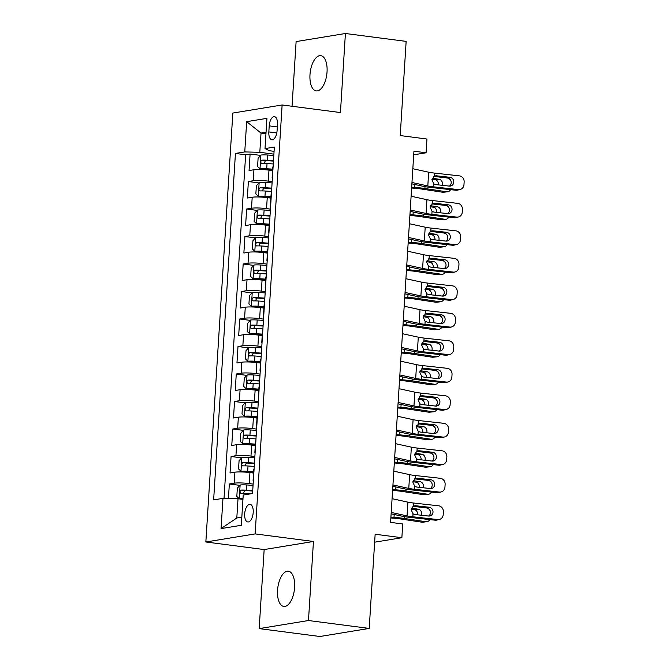 <?xml version="1.0" encoding="UTF-8"?>
<svg xmlns="http://www.w3.org/2000/svg" width="670" height="670" viewBox="0 0 670 670"><rect width="100%" height="100%" fill="white"/><g stroke="black" fill="none" stroke-linecap="round" stroke-linejoin="round"><path stroke-width="1" d="M294.607 587.431A17.772 8.358 -82.6 0 0 288.368 571.208A17.772 8.358 -82.6 0 0 277.556 590.22A17.772 8.358 -82.6 0 0 283.787 606.442A17.772 8.358 -82.6 0 0 294.607 587.431M327.044 71.891A17.772 8.358 -82.6 0 0 320.804 55.669A17.772 8.358 -82.6 0 0 309.984 74.68A17.772 8.358 -82.6 0 0 316.223 90.902A17.772 8.358 -82.6 0 0 327.044 71.891M253.201 512.458A8.886 4.179 -82.6 0 0 250.078 504.343A8.886 4.179 -82.6 0 0 244.676 513.856A8.886 4.179 -82.6 0 0 247.791 521.964A8.886 4.179 -82.6 0 0 253.201 512.458M259.181 628.611L319.917 636.5L369.212 628.418L308.476 620.529L313.451 541.477L255.144 533.906L205.849 541.988L264.156 549.559L259.181 628.611L308.476 620.529M255.144 533.906L282.129 104.972L232.833 113.054L205.849 541.988M282.129 104.972L340.435 112.552L345.41 33.5L296.115 41.582L292.045 106.262M345.41 33.5L406.146 41.389L400.225 135.558L426.949 139.033L426.087 152.777L413.934 151.202L390.585 522.391L402.729 523.965L401.866 537.717L375.141 534.25L369.212 628.418M272.59 170.599L268.972 170.13A11.105 1.373 -176.4 0 0 253.93 169.745L249.064 170.54L250.103 154.041L260.622 155.406M272.171 181.637L268.285 181.126A11.105 1.373 -176.4 0 0 253.235 180.741L248.377 181.536L258.896 182.902M248.377 181.536L247.339 198.035L252.196 197.24A11.105 1.373 -176.4 0 1 267.246 197.625L270.856 198.094M269.131 225.589L265.513 225.12A11.105 1.373 -176.4 0 0 250.471 224.735L245.605 225.53L246.644 209.032L257.163 210.397M267.397 253.084L263.787 252.615A11.105 1.373 -176.4 0 0 248.738 252.23L243.872 253.026L244.91 236.527L255.429 237.892M265.672 280.579L262.054 280.11A11.105 1.373 -176.4 0 0 247.012 279.725L242.146 280.521L243.185 264.022L253.704 265.387M263.938 308.074L260.328 307.605A11.105 1.373 -176.4 0 0 245.279 307.22L240.413 308.016L241.451 291.517L251.97 292.891M262.213 335.57L258.595 335.101A11.105 1.373 -176.4 0 0 243.553 334.715L238.688 335.511L239.726 319.012L250.245 320.386M260.479 363.065L256.87 362.596A11.105 1.373 -176.4 0 0 241.82 362.21L236.954 363.006L237.992 346.507L248.511 347.881M258.746 390.568L255.136 390.099A11.105 1.373 -176.4 0 0 240.086 389.706L235.229 390.501L236.267 374.002L246.786 375.376M257.02 418.063L253.411 417.594A11.105 1.373 -176.4 0 0 238.361 417.201L233.495 417.996L234.534 401.506L245.053 402.871M255.287 445.558L251.677 445.089A11.105 1.373 -176.4 0 0 236.627 444.696L231.77 445.491L232.808 429.001L243.327 430.366M253.561 473.054L249.944 472.584A11.105 1.373 -176.4 0 0 234.902 472.191L230.036 472.986L231.075 456.496L241.594 457.861M269.214 125.868L268.838 131.915A8.609 4.045 -82.6 0 0 271.853 139.779A8.609 4.045 -82.6 0 0 277.095 130.566L277.472 124.511A8.609 4.045 -82.6 0 0 274.457 116.655A8.609 4.045 -82.6 0 0 269.214 125.868L277.321 126.923M265.948 133.698L261.024 133.062L259.809 152.308L244.759 151.923L235.438 153.447L213.638 499.895L222.968 498.363L221.066 528.605L241.317 525.288L243.218 495.046L252.548 493.514L274.34 147.073L265.019 148.598L269.407 150.733L274.072 151.345M244.759 151.923L246.669 121.672L266.92 118.355L265.019 148.598M253.134 484.083L249.257 483.581L249.944 472.584M254.868 456.588L250.982 456.086L251.677 445.089M256.602 429.093L252.716 428.591L253.411 417.594M258.327 401.598L254.441 401.096L255.136 390.099M260.06 374.103L256.175 373.6L256.87 362.596M261.786 346.608L257.908 346.105L258.595 335.101M263.519 319.113L259.633 318.61L260.328 307.605M265.245 291.618L261.367 291.115L262.054 280.11M266.978 264.122L263.092 263.62L263.787 252.615M268.703 236.627L264.826 236.116L265.513 225.12M270.437 209.132L266.551 208.621L267.246 197.625M250.103 154.041L245.639 154.778L224.023 498.388M249.257 483.581A11.105 1.373 3.6 0 0 234.207 483.187L229.341 483.991L228.428 498.505M231.075 456.496L235.941 455.692A11.105 1.373 3.6 0 1 250.982 456.086M232.808 429.001L237.666 428.197A11.105 1.373 3.6 0 1 252.716 428.591M234.534 401.506L239.399 400.702A11.105 1.373 3.6 0 1 254.441 401.096M236.267 374.002L241.125 373.207A11.105 1.373 3.6 0 1 256.175 373.6M237.992 346.507L242.858 345.712A11.105 1.373 3.6 0 1 257.908 346.105M239.726 319.012L244.584 318.216A11.105 1.373 3.6 0 1 259.633 318.61M241.451 291.517L246.317 290.721A11.105 1.373 3.6 0 1 261.367 291.115M243.185 264.022L248.051 263.226A11.105 1.373 3.6 0 1 263.092 263.62M244.91 236.527L249.776 235.731A11.105 1.373 3.6 0 1 264.826 236.116M246.644 209.032L251.51 208.236A11.105 1.373 3.6 0 1 266.551 208.621M272.414 177.701A11.105 1.373 -176.4 0 0 272.12 177.986A11.105 1.373 -176.4 0 0 272.38 178.304M273.109 166.704A11.105 1.373 -176.4 0 0 272.816 166.989L272.12 177.986M273.896 154.142L259.809 152.308M374.639 542.181L401.866 537.717M413.708 154.812L426.087 152.777M266.04 132.241L261.024 133.062L246.669 121.672M242.942 499.393L238.017 498.748L236.803 518.002L241.828 517.173M245.639 154.778L235.438 153.447M229.341 483.991L239.86 485.356M271.375 194.2A11.105 1.373 -176.4 0 0 271.082 194.484L270.395 205.481A11.105 1.373 3.6 0 1 270.688 205.196M269.65 221.695A11.105 1.373 -176.4 0 0 269.357 221.979L268.662 232.976A11.105 1.373 3.6 0 1 268.955 232.691M267.916 249.19A11.105 1.373 -176.4 0 0 267.623 249.475L266.936 260.471A11.105 1.373 3.6 0 1 267.221 260.186M266.191 276.685A11.105 1.373 -176.4 0 0 265.898 276.97L265.203 287.966A11.105 1.373 3.6 0 1 265.496 287.681M264.457 304.18A11.105 1.373 -176.4 0 0 264.164 304.465L263.478 315.461A11.105 1.373 3.6 0 1 263.762 315.176M262.724 331.675A11.105 1.373 -176.4 0 0 262.439 331.96L261.744 342.956A11.105 1.373 3.6 0 1 262.037 342.672M260.998 359.17A11.105 1.373 -176.4 0 0 260.705 359.455L260.01 370.451A11.105 1.373 3.6 0 1 260.303 370.167M259.265 386.665A11.105 1.373 -176.4 0 0 258.98 386.95L258.285 397.947A11.105 1.373 3.6 0 1 258.578 397.662M257.54 414.161A11.105 1.373 -176.4 0 0 257.247 414.445L256.551 425.442A11.105 1.373 3.6 0 1 256.845 425.157M255.806 441.656A11.105 1.373 -176.4 0 0 255.513 441.94L254.826 452.937A11.105 1.373 3.6 0 1 255.119 452.66M254.081 469.151A11.105 1.373 -176.4 0 0 253.788 469.435L253.093 480.432A11.105 1.373 3.6 0 1 253.386 480.156M222.968 498.363L238.017 498.748M221.066 528.605L236.803 518.002M313.451 541.477L264.156 549.559M412.829 168.731L428.666 172.207A13.877 1.717 -176.4 0 0 434.47 173.095L459.344 175.858A5.553 5.142 75.9 0 1 464.151 181.93L463.975 184.677A5.553 5.142 75.9 0 1 458.481 189.602L433.599 186.846L433.792 183.882L431.874 179.702L434.277 176.059L436.229 175.783L449.905 177.299A4.439 4.112 -104.1 0 1 450.717 186.009A4.439 4.112 -104.1 0 1 449.352 186.101L435.676 184.585L433.792 183.882M411.882 183.848L422.36 186.143A20.82 2.571 -176.4 0 0 431.061 187.483L455.935 190.246L458.481 189.602M411.966 182.475L427.803 185.95A13.877 1.717 -176.4 0 0 433.599 186.846M460.181 189.484L457.635 190.129A5.553 5.142 -104.1 0 1 455.935 190.246M449.386 186.101A4.439 4.112 75.9 0 0 447.367 177.944L433.616 176.419M273.812 155.423L267.573 155.013A7.353 0.905 3.6 0 0 260.94 155.055L258.101 158.237L257.582 166.487L260.077 168.806A7.353 0.905 3.6 0 1 266.71 168.756L272.682 169.15M260.077 168.806L263.235 169.217A3.752 0.461 3.6 0 1 266.576 169.192L272.648 169.602M411.623 188.019L414.077 188.203A13.877 1.717 3.6 0 1 420.844 188.94L442.493 192.223L446.555 191.779A5.553 4.489 83.8 0 0 447.501 191.804A5.553 4.489 83.8 0 0 450.6 189.652M411.673 187.156L414.764 187.391A20.82 2.571 3.6 0 1 424.906 188.496L446.555 191.779M445.341 177.718L447.426 178.036A5.553 4.489 83.8 0 1 450.977 180.992M273.486 160.649L267.246 160.231A7.353 0.905 -176.4 0 0 261.911 160.155C260.412 161.37 260.345 162.467 261.702 163.455A7.353 0.905 3.6 0 1 267.037 163.53L273.276 163.949M438.423 184.886A4.439 3.593 83.8 0 0 438.44 184.669A4.439 3.593 83.8 0 0 435.123 179.727L439.193 179.284L432.2 178.22M439.193 179.284A4.439 3.593 -96.2 0 1 442.502 184.225A4.439 3.593 -96.2 0 1 442.317 185.322M447.501 191.804L443.44 192.248A5.553 4.489 -96.2 0 1 442.493 192.223M431.924 179.242L435.123 179.727M264.131 163.413L265.404 160.607A3.752 0.461 3.6 0 1 267.112 160.674L273.46 161.093M411.104 196.226L426.932 199.702A13.877 1.717 -176.4 0 0 432.736 200.59L457.61 203.353A5.553 5.142 75.9 0 1 462.426 209.425L462.25 212.172A5.553 5.142 75.9 0 1 456.747 217.097L431.874 214.341L432.058 211.377L430.148 207.198L432.552 203.554L434.495 203.278L448.18 204.794A4.439 4.112 -104.1 0 1 448.984 213.504A4.439 4.112 -104.1 0 1 447.627 213.596A4.439 4.112 75.9 0 0 445.634 205.439L431.89 203.915M410.149 211.343L420.626 213.638A20.82 2.571 -176.4 0 0 429.328 214.978L454.201 217.742L456.747 217.097M410.241 209.97L426.07 213.445A13.877 1.717 -176.4 0 0 431.874 214.341M458.447 216.988L455.91 217.624A5.553 5.142 -104.1 0 1 454.201 217.742M432.058 211.377L433.942 212.08L447.627 213.596M409.37 223.721L425.207 227.197A13.877 1.717 -176.4 0 0 431.011 228.085L455.885 230.849A5.553 5.142 75.9 0 1 460.692 236.92L460.516 239.667A5.553 5.142 75.9 0 1 455.022 244.592L430.14 241.837L430.333 238.872L428.415 234.693L430.818 231.049L432.77 230.773L446.446 232.289A4.439 4.112 -104.1 0 1 447.258 240.999A4.439 4.112 -104.1 0 1 445.893 241.091L432.217 239.575L430.333 238.872M408.424 238.838L418.901 241.133A20.82 2.571 -176.4 0 0 427.602 242.481L452.476 245.237L455.022 244.592M408.507 237.465L424.345 240.94A13.877 1.717 -176.4 0 0 430.14 241.837M456.722 244.483L454.176 245.12A5.553 5.142 -104.1 0 1 452.476 245.237M445.927 241.091A4.439 4.112 75.9 0 0 443.909 232.934L430.157 231.41M407.645 251.216L423.474 254.692A13.877 1.717 -176.4 0 0 429.277 255.588L454.151 258.344A5.553 5.142 75.9 0 1 458.958 264.416L458.791 267.163A5.553 5.142 75.9 0 1 453.288 272.087L428.415 269.332L428.599 266.367L426.681 262.188L429.093 258.545L431.036 258.268L444.721 259.784A4.439 4.112 -104.1 0 1 445.525 268.494A4.439 4.112 -104.1 0 1 444.168 268.586L430.483 267.07L428.599 266.367M406.69 266.333L417.167 268.628A20.82 2.571 -176.4 0 0 425.869 269.977L450.743 272.732L453.288 272.087M406.782 264.96L422.611 268.435A13.877 1.717 -176.4 0 0 428.415 269.332M454.989 271.978L452.451 272.615A5.553 5.142 -104.1 0 1 450.743 272.732M444.202 268.586A4.439 4.112 75.9 0 0 442.175 260.429L428.432 258.905M405.911 278.712L421.748 282.187A13.877 1.717 -176.4 0 0 427.544 283.083L452.426 285.839A5.553 5.142 75.9 0 1 457.233 291.911L457.057 294.658A5.553 5.142 75.9 0 1 451.555 299.582L426.681 296.827L426.865 293.862L424.956 289.683L427.359 286.04L429.311 285.763L442.987 287.279A4.439 4.112 -104.1 0 1 443.8 295.989A4.439 4.112 -104.1 0 1 442.435 296.081A4.439 4.112 75.9 0 0 440.45 287.924L426.698 286.4M404.965 293.828L415.434 296.123A20.82 2.571 -176.4 0 0 424.144 297.472L449.017 300.227L451.555 299.582M405.048 292.455L420.886 295.931A13.877 1.717 -176.4 0 0 426.681 296.827M453.263 299.473L450.717 300.11A5.553 5.142 -104.1 0 1 449.017 300.227M426.865 293.862L428.75 294.566L442.435 296.081M272.087 182.918L265.839 182.508A7.353 0.905 3.6 0 0 259.206 182.55L256.367 185.741L255.848 193.982L258.344 196.302A7.353 0.905 3.6 0 1 264.977 196.251L270.948 196.645M258.344 196.302L261.501 196.712A3.752 0.461 3.6 0 1 264.851 196.687L270.923 197.097M409.889 215.514L412.352 215.698A13.877 1.717 3.6 0 1 419.11 216.435L440.76 219.718L444.83 219.274A5.553 4.489 83.8 0 0 445.776 219.299A5.553 4.489 83.8 0 0 448.867 217.147M409.94 214.651L413.03 214.886A20.82 2.571 3.6 0 1 423.172 215.991L444.83 219.274M443.615 205.213L445.692 205.531A5.553 4.489 83.8 0 1 449.243 208.496M271.76 188.144L265.513 187.726A7.353 0.905 -176.4 0 0 260.178 187.65C258.687 188.865 258.62 189.962 259.968 190.95A7.353 0.905 3.6 0 1 265.303 191.025L271.551 191.444M436.689 212.382A4.439 3.593 83.8 0 0 436.706 212.164A4.439 3.593 83.8 0 0 433.398 207.223L437.46 206.779L430.475 205.715M437.46 206.779A4.439 3.593 -96.2 0 1 440.776 211.72A4.439 3.593 -96.2 0 1 440.584 212.817M445.776 219.299L441.706 219.743A5.553 4.489 -96.2 0 1 440.76 219.718M430.199 206.737L433.398 207.223M262.397 190.908L263.678 188.102A3.752 0.461 3.6 0 1 265.387 188.169L271.727 188.588M270.353 210.413L264.114 210.003A7.353 0.905 3.6 0 0 257.481 210.045L254.642 213.236L254.123 221.477L256.618 223.797A7.353 0.905 3.6 0 1 263.251 223.747L269.223 224.148M256.618 223.797L259.776 224.207A3.752 0.461 3.6 0 1 263.117 224.182L269.189 224.592M408.156 243.009L410.618 243.193A13.877 1.717 3.6 0 1 417.377 243.93L439.034 247.213L443.096 246.769A5.553 4.489 83.8 0 0 444.043 246.794A5.553 4.489 83.8 0 0 447.141 244.642M408.214 242.155L411.305 242.381A20.82 2.571 3.6 0 1 421.447 243.486L443.096 246.769M441.882 232.708L443.959 233.026A5.553 4.489 83.8 0 1 447.518 235.991M270.027 215.64L263.787 215.221A7.353 0.905 -176.4 0 0 258.453 215.145C256.953 216.36 256.886 217.457 258.243 218.445A7.353 0.905 3.6 0 1 263.578 218.521L269.817 218.939M434.956 239.877A4.439 3.593 83.8 0 0 434.981 239.659A4.439 3.593 83.8 0 0 431.664 234.718L435.734 234.274L428.741 233.21M435.734 234.274A4.439 3.593 -96.2 0 1 439.043 239.215A4.439 3.593 -96.2 0 1 438.858 240.312M444.043 246.794L439.981 247.238A5.553 4.489 -96.2 0 1 439.034 247.213M428.465 234.232L431.664 234.718M260.672 218.403L261.945 215.598A3.752 0.461 3.6 0 1 263.653 215.665L270.002 216.083M268.628 237.909L262.38 237.498A7.353 0.905 3.6 0 0 255.747 237.54L252.908 240.731L252.389 248.98L254.885 251.292A7.353 0.905 3.6 0 1 261.518 251.242L267.489 251.644M254.885 251.292L258.042 251.702A3.752 0.461 3.6 0 1 261.392 251.685L267.464 252.088M406.43 270.504L408.893 270.688A13.877 1.717 3.6 0 1 415.651 271.425L437.301 274.708L441.371 274.264A5.553 4.489 83.8 0 0 442.317 274.29A5.553 4.489 83.8 0 0 445.408 272.137M406.481 269.65L409.571 269.876A20.82 2.571 3.6 0 1 419.713 270.981L441.371 274.264M440.156 260.203L442.233 260.521A5.553 4.489 83.8 0 1 445.784 263.486M268.302 243.135L262.054 242.716A7.353 0.905 -176.4 0 0 256.719 242.641C255.228 243.855 255.153 244.952 256.51 245.94A7.353 0.905 3.6 0 1 261.844 246.016L268.092 246.434M433.23 267.372A4.439 3.593 83.8 0 0 433.247 267.154A4.439 3.593 83.8 0 0 429.939 262.213L434.001 261.769L427.016 260.705M434.001 261.769A4.439 3.593 -96.2 0 1 437.317 266.71A4.439 3.593 -96.2 0 1 437.125 267.807M442.317 274.29L438.247 274.734A5.553 4.489 -96.2 0 1 437.301 274.708M426.74 261.727L429.939 262.213M258.938 245.898L260.211 243.093A3.752 0.461 3.6 0 1 261.928 243.16L268.268 243.578M266.894 265.404L260.655 264.993A7.353 0.905 3.6 0 0 254.022 265.035L251.183 268.226L250.664 276.476L253.151 278.787A7.353 0.905 3.6 0 1 259.784 278.737L265.755 279.139M253.151 278.787L256.317 279.197A3.752 0.461 3.6 0 1 259.659 279.181L265.73 279.583M404.697 297.999L407.159 298.184A13.877 1.717 3.6 0 1 413.918 298.921L435.575 302.203L439.637 301.76A5.553 4.489 83.8 0 0 440.584 301.785A5.553 4.489 83.8 0 0 443.682 299.632M404.755 297.145L407.846 297.371A20.82 2.571 3.6 0 1 417.988 298.477L439.637 301.76M438.423 287.698L440.5 288.016A5.553 4.489 83.8 0 1 444.059 290.981M266.568 270.63L260.32 270.219A7.353 0.905 -176.4 0 0 254.985 270.136C253.495 271.35 253.428 272.447 254.784 273.435A7.353 0.905 3.6 0 1 260.119 273.511L266.359 273.93M431.497 294.867A4.439 3.593 83.8 0 0 431.514 294.649A4.439 3.593 83.8 0 0 428.205 289.708L432.267 289.264L425.283 288.201M432.267 289.264A4.439 3.593 -96.2 0 1 435.584 294.205A4.439 3.593 -96.2 0 1 435.399 295.303M440.584 301.785L436.522 302.229A5.553 4.489 -96.2 0 1 435.575 302.203M425.006 289.222L428.205 289.708M257.205 273.394L258.486 270.588A3.752 0.461 3.6 0 1 260.195 270.655L266.543 271.074M404.186 306.207L420.015 309.682A13.877 1.717 -176.4 0 0 425.819 310.578L450.692 313.334A5.553 5.142 75.9 0 1 455.5 319.406L455.332 322.153A5.553 5.142 75.9 0 1 449.83 327.077L424.956 324.322L425.14 321.357L423.222 317.178L425.634 313.535L427.577 313.259L441.262 314.783A4.439 4.112 -104.1 0 1 442.066 323.484A4.439 4.112 -104.1 0 1 440.709 323.577L427.024 322.061L425.14 321.357M403.231 321.324L413.708 323.618A20.82 2.571 -176.4 0 0 422.41 324.967L447.284 327.722L449.83 327.077M403.315 319.95L419.152 323.426A13.877 1.717 -176.4 0 0 424.956 324.322M451.53 326.968L448.984 327.605A5.553 5.142 -104.1 0 1 447.284 327.722M440.743 323.585A4.439 4.112 75.9 0 0 438.716 315.419L424.973 313.895M265.169 292.899L258.922 292.488A7.353 0.905 3.6 0 0 252.289 292.53L249.449 295.721L248.93 303.971L251.426 306.282A7.353 0.905 3.6 0 1 258.059 306.232L264.03 306.634M251.426 306.282L254.583 306.692A3.752 0.461 3.6 0 1 257.925 306.676L264.005 307.078M402.972 325.494L405.425 325.679A13.877 1.717 3.6 0 1 412.192 326.416L433.842 329.699L437.912 329.255A5.553 4.489 83.8 0 0 438.858 329.28A5.553 4.489 83.8 0 0 441.949 327.128M403.022 324.64L406.112 324.866A20.82 2.571 3.6 0 1 416.254 325.972L437.912 329.255M436.689 315.193L438.775 315.511A5.553 4.489 83.8 0 1 442.326 318.476M264.834 298.125L258.595 297.715A7.353 0.905 -176.4 0 0 253.26 297.631C251.769 298.845 251.694 299.942 253.051 300.93A7.353 0.905 3.6 0 1 258.385 301.014L264.633 301.425M429.772 322.362A4.439 3.593 83.8 0 0 429.788 322.144A4.439 3.593 83.8 0 0 426.472 317.203L430.542 316.759L423.549 315.696M430.542 316.759A4.439 3.593 -96.2 0 1 433.85 321.701A4.439 3.593 -96.2 0 1 433.666 322.798M438.858 329.28L434.788 329.724A5.553 4.489 -96.2 0 1 433.842 329.699M423.272 316.717L426.472 317.203M255.479 300.889L256.752 298.083A3.752 0.461 3.6 0 1 258.469 298.15L264.809 298.569M402.452 333.702L418.289 337.178A13.877 1.717 -176.4 0 0 424.085 338.074L448.967 340.829A5.553 5.142 75.9 0 1 453.774 346.901L453.598 349.648A5.553 5.142 75.9 0 1 448.096 354.572L423.222 351.817L423.406 348.861L421.497 344.673L423.901 341.03L425.844 340.754L439.528 342.278A4.439 4.112 -104.1 0 1 440.341 350.979A4.439 4.112 -104.1 0 1 438.976 351.072L425.291 349.556L423.406 348.861M401.506 348.819L411.975 351.114A20.82 2.571 -176.4 0 0 420.676 352.462L445.558 355.217L448.096 354.572M401.59 347.454L417.418 350.921A13.877 1.717 -176.4 0 0 423.222 351.817M449.805 354.464L447.258 355.1A5.553 5.142 -104.1 0 1 445.558 355.217M439.009 351.08A4.439 4.112 75.9 0 0 436.982 342.914L423.239 341.39M263.436 320.394L257.196 319.984A7.353 0.905 3.6 0 0 250.563 320.026L247.724 323.216L247.205 331.466L249.692 333.777A7.353 0.905 3.6 0 1 256.325 333.727L262.297 334.129M249.692 333.777L252.858 334.188A3.752 0.461 3.6 0 1 256.2 334.171L262.272 334.573M401.238 352.99L403.7 353.174A13.877 1.717 3.6 0 1 410.459 353.911L432.108 357.194L436.178 356.75A5.553 4.489 83.8 0 0 437.125 356.775A5.553 4.489 83.8 0 0 440.215 354.623M401.297 352.135L404.387 352.361A20.82 2.571 3.6 0 1 414.529 353.467L436.178 356.75M434.964 342.688L437.041 343.007A5.553 4.489 83.8 0 1 440.6 345.971M263.109 325.62L256.861 325.21A7.353 0.905 -176.4 0 0 251.526 325.126C250.036 326.34 249.969 327.446 251.325 328.426A7.353 0.905 3.6 0 1 256.66 328.509L262.9 328.92M428.038 349.857A4.439 3.593 83.8 0 0 428.055 349.639A4.439 3.593 83.8 0 0 424.747 344.698L428.808 344.254L421.824 343.191M428.808 344.254A4.439 3.593 -96.2 0 1 432.125 349.196A4.439 3.593 -96.2 0 1 431.941 350.293M437.125 356.775L433.063 357.219A5.553 4.489 -96.2 0 1 432.108 357.194M421.547 344.213L424.747 344.698M253.746 328.384L255.027 325.578A3.752 0.461 3.6 0 1 256.736 325.645L263.084 326.064M400.727 361.197L416.556 364.673A13.877 1.717 -176.4 0 0 422.36 365.569L447.233 368.324A5.553 5.142 75.9 0 1 452.041 374.396L451.873 377.143A5.553 5.142 75.9 0 1 446.371 382.067L421.497 379.312L421.681 376.356L419.763 372.168L422.175 368.525L424.118 368.257L437.803 369.773A4.439 4.112 -104.1 0 1 438.607 378.475A4.439 4.112 -104.1 0 1 437.25 378.567L423.566 377.051L421.681 376.356M399.772 376.314L410.249 378.609A20.82 2.571 -176.4 0 0 418.951 379.957L443.825 382.712L446.371 382.067M399.856 374.949L415.693 378.416A13.877 1.717 -176.4 0 0 421.497 379.312M448.071 381.959L445.525 382.595A5.553 5.142 -104.1 0 1 443.825 382.712M437.284 378.575A4.439 4.112 75.9 0 0 435.257 370.409L421.514 368.885M261.71 347.889L255.463 347.479A7.353 0.905 3.6 0 0 248.83 347.521L245.991 350.712L245.471 358.961L247.967 361.272A7.353 0.905 3.6 0 1 254.6 361.222L260.571 361.624M247.967 361.272L251.124 361.683A3.752 0.461 3.6 0 1 254.466 361.666L260.546 362.068M399.513 380.485L401.966 380.669A13.877 1.717 3.6 0 1 408.734 381.406L430.383 384.689L434.445 384.253A5.553 4.489 83.8 0 0 435.399 384.27A5.553 4.489 83.8 0 0 438.49 382.118M399.563 379.63L402.653 379.857A20.82 2.571 3.6 0 1 412.795 380.962L434.445 384.253M433.23 370.183L435.316 370.502A5.553 4.489 83.8 0 1 438.867 373.466M261.375 353.115L255.136 352.705A7.353 0.905 -176.4 0 0 249.801 352.621C248.31 353.835 248.235 354.941 249.592 355.921A7.353 0.905 3.6 0 1 254.927 356.005L261.174 356.415M426.313 377.352A4.439 3.593 83.8 0 0 426.329 377.135A4.439 3.593 83.8 0 0 423.013 372.193L427.083 371.75L420.09 370.686M427.083 371.75A4.439 3.593 -96.2 0 1 430.391 376.691A4.439 3.593 -96.2 0 1 430.207 377.788M435.399 384.27L431.329 384.714A5.553 4.489 -96.2 0 1 430.383 384.689M419.814 371.708L423.013 372.193M252.021 355.879L253.293 353.073A3.752 0.461 3.6 0 1 255.002 353.14L261.35 353.559M398.993 388.692L414.831 392.168A13.877 1.717 -176.4 0 0 420.626 393.064L445.5 395.819A5.553 5.142 75.9 0 1 450.315 401.891L450.14 404.638A5.553 5.142 75.9 0 1 444.637 409.571L419.763 406.807L419.948 403.851L418.038 399.672L420.442 396.02L422.385 395.752L436.069 397.268A4.439 4.112 -104.1 0 1 436.882 405.97A4.439 4.112 -104.1 0 1 435.517 406.062L421.832 404.546L419.948 403.851M398.039 403.809L408.516 406.112A20.82 2.571 -176.4 0 0 417.217 407.452L442.1 410.208L444.637 409.571M398.131 402.444L413.959 405.911A13.877 1.717 -176.4 0 0 419.763 406.807M446.337 409.454L443.8 410.09A5.553 5.142 -104.1 0 1 442.1 410.208M435.55 406.07A4.439 4.112 75.9 0 0 433.524 397.905L419.78 396.38M259.977 375.384L253.737 374.974A7.353 0.905 3.6 0 0 247.096 375.016L244.265 378.207L243.746 386.456L246.233 388.767A7.353 0.905 3.6 0 1 252.866 388.717L258.838 389.119M246.233 388.767L249.391 389.178A3.752 0.461 3.6 0 1 252.741 389.161L258.813 389.563M397.779 407.98L400.241 408.164A13.877 1.717 3.6 0 1 407 408.901L428.649 412.184L432.719 411.748A5.553 4.489 83.8 0 0 433.666 411.765A5.553 4.489 83.8 0 0 436.756 409.613M397.838 407.125L400.928 407.352A20.82 2.571 3.6 0 1 411.07 408.457L432.719 411.748M431.505 397.678L433.582 397.997A5.553 4.489 83.8 0 1 437.142 400.962M259.65 380.61L253.402 380.2A7.353 0.905 -176.4 0 0 248.067 380.116C246.577 381.331 246.51 382.436 247.858 383.416A7.353 0.905 3.6 0 1 253.201 383.5L259.441 383.91M424.579 404.847A4.439 3.593 83.8 0 0 424.596 404.63A4.439 3.593 83.8 0 0 421.288 399.689L425.35 399.245L418.365 398.189M425.35 399.245A4.439 3.593 -96.2 0 1 428.666 404.194A4.439 3.593 -96.2 0 1 428.482 405.283M433.666 411.765L429.596 412.209A5.553 4.489 -96.2 0 1 428.649 412.184M418.088 399.203L421.288 399.689M250.287 383.374L251.568 380.568A3.752 0.461 3.6 0 1 253.277 380.635L259.617 381.054M397.26 416.187L413.097 419.663A13.877 1.717 -176.4 0 0 418.901 420.559L443.774 423.314A5.553 5.142 75.9 0 1 448.582 429.386L448.406 432.133A5.553 5.142 75.9 0 1 442.912 437.066L418.03 434.302L418.222 431.346L416.305 427.167L418.708 423.515L420.659 423.247L434.336 424.763A4.439 4.112 -104.1 0 1 435.148 433.465A4.439 4.112 -104.1 0 1 433.783 433.557L420.107 432.041L418.222 431.346M396.313 431.304L406.791 433.607A20.82 2.571 -176.4 0 0 415.492 434.947L440.366 437.703L442.912 437.066M396.397 429.939L412.234 433.406A13.877 1.717 -176.4 0 0 418.03 434.302M444.612 436.949L442.066 437.585A5.553 5.142 -104.1 0 1 440.366 437.703M433.817 433.565A4.439 4.112 75.9 0 0 431.798 425.4L418.047 423.875M258.243 402.879L252.004 402.469A7.353 0.905 3.6 0 0 245.371 402.511L242.532 405.702L242.012 413.951L244.508 416.263A7.353 0.905 3.6 0 1 251.141 416.212L257.113 416.614M244.508 416.263L247.666 416.673A3.752 0.461 3.6 0 1 251.007 416.656L257.079 417.058M396.054 435.475L398.508 435.659A13.877 1.717 3.6 0 1 405.275 436.396L426.924 439.688L430.986 439.244A5.553 4.489 83.8 0 0 431.932 439.26A5.553 4.489 83.8 0 0 435.031 437.108M396.104 434.621L399.194 434.847A20.82 2.571 3.6 0 1 409.337 435.952L430.986 439.244M429.772 425.174L431.857 425.492A5.553 4.489 83.8 0 1 435.408 428.457M257.916 408.105L251.677 407.695A7.353 0.905 -176.4 0 0 246.342 407.611C244.843 408.826 244.776 409.931 246.133 410.911A7.353 0.905 3.6 0 1 251.468 410.995L257.707 411.405M422.854 432.343A4.439 3.593 83.8 0 0 422.871 432.125A4.439 3.593 83.8 0 0 419.554 427.184L423.624 426.74L416.631 425.685M423.624 426.74A4.439 3.593 -96.2 0 1 426.932 431.689A4.439 3.593 -96.2 0 1 426.748 432.778M431.932 439.26L427.87 439.704A5.553 4.489 -96.2 0 1 426.924 439.688M416.355 426.698L419.554 427.184M248.562 410.869L249.835 408.064A3.752 0.461 3.6 0 1 251.543 408.13L257.891 408.549M395.534 443.682L411.363 447.158A13.877 1.717 -176.4 0 0 417.167 448.054L442.041 450.81A5.553 5.142 75.9 0 1 446.856 456.881L446.681 459.628A5.553 5.142 75.9 0 1 441.178 464.561L416.305 461.798L416.489 458.841L414.579 454.662L416.983 451.01L418.926 450.743L432.611 452.258A4.439 4.112 -104.1 0 1 433.415 460.96A4.439 4.112 -104.1 0 1 432.058 461.052L418.373 459.536L416.489 458.841M394.58 458.799L405.057 461.102A20.82 2.571 -176.4 0 0 413.759 462.442L438.632 465.198L441.178 464.561M394.672 457.434L410.501 460.901A13.877 1.717 -176.4 0 0 416.305 461.798M442.878 464.444L440.341 465.081A5.553 5.142 -104.1 0 1 438.632 465.198M432.091 461.06A4.439 4.112 75.9 0 0 430.065 452.895L416.321 451.371M256.518 430.375L250.27 429.964A7.353 0.905 3.6 0 0 243.637 430.006L240.798 433.197L240.279 441.446L242.774 443.758A7.353 0.905 3.6 0 1 249.408 443.707L255.379 444.109M242.774 443.758L245.932 444.168A3.752 0.461 3.6 0 1 249.282 444.151L255.354 444.553M394.32 462.97L396.782 463.154A13.877 1.717 3.6 0 1 403.541 463.891L425.19 467.183L429.261 466.739A5.553 4.489 83.8 0 0 430.207 466.756A5.553 4.489 83.8 0 0 433.297 464.603M394.37 462.116L397.469 462.342A20.82 2.571 3.6 0 1 407.611 463.447L429.261 466.739M428.046 452.669L430.123 452.987A5.553 4.489 83.8 0 1 433.683 455.952M256.191 435.601L249.944 435.19A7.353 0.905 -176.4 0 0 244.609 435.106C243.118 436.321 243.051 437.426 244.399 438.406A7.353 0.905 3.6 0 1 249.734 438.49L255.982 438.9M421.12 459.846A4.439 3.593 83.8 0 0 421.137 459.62A4.439 3.593 83.8 0 0 417.829 454.679L421.891 454.235L414.906 453.18M421.891 454.235A4.439 3.593 -96.2 0 1 425.207 459.185A4.439 3.593 -96.2 0 1 425.014 460.273M430.207 466.756L426.137 467.199A5.553 4.489 -96.2 0 1 425.19 467.183M414.63 454.193L417.829 454.679M246.828 438.364L248.109 435.567A3.752 0.461 3.6 0 1 249.818 435.626L256.158 436.044M393.801 471.178L409.638 474.653A13.877 1.717 -176.4 0 0 415.442 475.549L440.316 478.305A5.553 5.142 75.9 0 1 445.123 484.377L444.947 487.123A5.553 5.142 75.9 0 1 439.453 492.056L414.571 489.293L414.764 486.336L412.846 482.157L415.249 478.506L417.201 478.238L430.877 479.754A4.439 4.112 -104.1 0 1 431.689 488.455A4.439 4.112 -104.1 0 1 430.324 488.547L416.648 487.031L414.764 486.336M392.854 486.294L403.332 488.597A20.82 2.571 -176.4 0 0 412.033 489.938L436.907 492.693L439.453 492.056M392.938 484.929L408.775 488.405A13.877 1.717 -176.4 0 0 414.571 489.293M441.153 491.939L438.607 492.576A5.553 5.142 -104.1 0 1 436.907 492.693M430.358 488.556A4.439 4.112 75.9 0 0 428.339 480.39L414.588 478.866M254.784 457.878L248.545 457.459A7.353 0.905 3.6 0 0 241.912 457.501L239.073 460.692L238.553 468.941L241.049 471.253A7.353 0.905 3.6 0 1 247.682 471.211L253.654 471.605M241.049 471.253L244.207 471.663A3.752 0.461 3.6 0 1 247.548 471.647L253.62 472.048M392.587 490.465L395.049 490.649A13.877 1.717 3.6 0 1 401.807 491.386L423.465 494.678L427.527 494.234A5.553 4.489 83.8 0 0 428.473 494.251A5.553 4.489 83.8 0 0 431.572 492.098M392.645 489.611L395.736 489.837A20.82 2.571 3.6 0 1 405.878 490.943L427.527 494.234M426.313 480.164L428.39 480.482A5.553 4.489 83.8 0 1 431.949 483.447M254.458 463.096L248.218 462.685A7.353 0.905 -176.4 0 0 242.883 462.602C241.384 463.816 241.317 464.921 242.674 465.901A7.353 0.905 3.6 0 1 248.009 465.985L254.248 466.395M419.387 487.341A4.439 3.593 83.8 0 0 419.412 487.123A4.439 3.593 83.8 0 0 416.095 482.174L420.165 481.73L413.172 480.675M420.165 481.73A4.439 3.593 -96.2 0 1 423.474 486.68A4.439 3.593 -96.2 0 1 423.289 487.768M428.473 494.251L424.411 494.694A5.553 4.489 -96.2 0 1 423.465 494.678M412.896 481.688L416.095 482.174M245.103 465.859L246.376 463.062A3.752 0.461 3.6 0 1 248.084 463.121L254.433 463.54M392.076 498.673L407.904 502.148A13.877 1.717 -176.4 0 0 413.708 503.044L438.582 505.8A5.553 5.142 75.9 0 1 443.389 511.872L443.222 514.619A5.553 5.142 75.9 0 1 437.719 519.552L412.846 516.788L413.03 513.831L411.112 509.652L413.524 506.009L415.467 505.733L429.152 507.249A4.439 4.112 -104.1 0 1 429.956 515.95A4.439 4.112 -104.1 0 1 428.599 516.042L414.914 514.527L413.03 513.831M391.121 513.789L401.598 516.093A20.82 2.571 -176.4 0 0 410.3 517.433L435.173 520.188L437.719 519.552M391.213 512.424L407.042 515.9A13.877 1.717 -176.4 0 0 412.846 516.788M439.419 519.434L436.882 520.071A5.553 5.142 -104.1 0 1 435.173 520.188M428.632 516.051A4.439 4.112 75.9 0 0 426.606 507.885L412.862 506.361M253.059 485.373L246.811 484.954A7.353 0.905 3.6 0 0 240.178 485.005L237.339 488.187L236.82 496.437L239.316 498.748A7.353 0.905 3.6 0 1 242.992 498.581M239.316 498.748L242.473 499.158A3.752 0.461 3.6 0 1 242.959 499.108M390.861 517.96L393.324 518.144A13.877 1.717 3.6 0 1 400.082 518.881L421.732 522.173L425.802 521.729A5.553 4.489 83.8 0 0 426.748 521.746A5.553 4.489 83.8 0 0 429.839 519.602M390.911 517.106L394.002 517.332A20.82 2.571 3.6 0 1 404.144 518.438L425.802 521.729M424.587 507.667L426.664 507.977A5.553 4.489 83.8 0 1 430.215 510.942M252.732 490.591L246.485 490.18A7.353 0.905 -176.4 0 0 241.15 490.097C239.659 491.311 239.584 492.417 240.94 493.396A7.353 0.905 3.6 0 1 246.275 493.48L250.89 493.782M417.661 514.836A4.439 3.593 83.8 0 0 417.678 514.619A4.439 3.593 83.8 0 0 414.37 509.669L418.432 509.225L411.447 508.17M418.432 509.225A4.439 3.593 -96.2 0 1 421.748 514.175A4.439 3.593 -96.2 0 1 421.556 515.264M426.748 521.746L422.678 522.19A5.553 4.489 -96.2 0 1 421.732 522.173M411.171 509.183L414.37 509.669M243.369 493.355L244.642 490.557A3.752 0.461 3.6 0 1 246.359 490.616L252.699 491.035M268.285 181.126L268.972 170.13M253.235 180.741L253.93 169.745M234.207 483.187L234.902 472.191M235.941 455.692L236.627 444.696M237.666 428.197L238.361 417.201M239.399 400.702L240.086 389.706M241.125 373.207L241.82 362.21M242.858 345.712L243.553 334.715M244.584 318.216L245.279 307.22M246.317 290.721L247.012 279.725M248.051 263.226L248.738 252.23M249.776 235.731L250.471 224.735M251.51 208.236L252.196 197.24M276.785 132.953L268.838 131.915M436.229 175.783L434.294 176.059L434.47 173.095M427.803 185.95L428.666 172.207M447.367 177.944L449.905 177.299M260.865 155.139L260.01 168.748M267.037 163.53L266.71 168.756M414.948 184.518L414.764 187.391M425.023 186.654L424.906 188.496M267.573 155.013L267.246 160.231M265.404 160.607L261.911 160.155M434.495 203.278L432.56 203.554L432.736 200.59M426.07 213.445L426.932 199.702M445.634 205.439L448.18 204.794M432.77 230.773L430.827 231.049L431.011 228.085M424.345 240.94L425.207 227.197M443.909 232.934L446.446 232.289M431.036 258.268L429.102 258.545L429.277 255.588M422.611 268.435L423.474 254.692M442.175 260.429L444.721 259.784M429.311 285.763L427.368 286.04L427.544 283.083M420.886 295.931L421.748 282.187M440.45 287.924L442.987 287.279M259.139 182.634L258.277 196.243M265.303 191.025L264.977 196.251M413.214 212.013L413.03 214.886M423.289 214.149L423.172 215.991M265.839 182.508L265.513 187.726M263.678 188.102L260.178 187.65M257.406 210.129L256.551 223.738M263.578 218.521L263.251 223.747M411.481 239.508L411.305 242.381M421.564 241.644L421.447 243.486M264.114 210.003L263.787 215.221M261.945 215.598L258.453 215.145M255.68 237.624L254.818 251.233M261.844 246.016L261.518 251.242M409.755 267.003L409.571 269.876M419.83 269.147L419.713 270.981M262.38 237.498L262.054 242.716M260.211 243.093L256.719 242.641M253.947 265.119L253.093 278.728M260.119 273.511L259.784 278.737M408.022 294.498L407.846 297.371M418.105 296.642L417.988 298.477M260.655 264.993L260.32 270.219M258.486 270.588L254.985 270.136M425.634 313.535L425.819 310.578M419.152 323.426L420.015 309.682M438.716 315.419L441.262 314.783M427.577 313.259L425.643 313.535M252.222 292.614L251.359 306.224M258.385 301.014L258.059 306.232M406.296 321.994L406.112 324.866M416.372 324.138L416.254 325.972M258.922 292.488L258.595 297.715M256.752 298.083L253.26 297.631M425.844 340.754L423.909 341.03L424.085 338.074M417.418 350.921L418.289 337.178M436.982 342.914L439.528 342.278M250.488 320.109L249.634 333.719M256.66 328.509L256.325 333.727M404.563 349.489L404.387 352.361M414.646 351.633L414.529 353.467M257.196 319.984L256.861 325.21M255.027 325.578L251.526 325.126M424.118 368.257L422.184 368.525L422.36 365.569M415.693 378.416L416.556 364.673M435.257 370.409L437.803 369.773M248.754 347.604L247.9 361.214M254.927 356.005L254.6 361.222M402.838 376.984L402.653 379.857M412.913 379.128L412.795 380.962M255.463 347.479L255.136 352.705M253.293 353.073L249.801 352.621M420.442 396.02L420.626 393.064M413.959 405.911L414.831 392.168M433.524 397.905L436.069 397.268M422.385 395.752L420.45 396.02M247.029 375.099L246.175 388.709M253.201 383.5L252.866 388.717M401.104 404.479L400.928 407.352M411.179 406.623L411.07 408.457M253.737 374.974L253.402 380.2M251.568 380.568L248.067 380.116M420.659 423.247L418.725 423.515L418.901 420.559M412.234 433.406L413.097 419.663M431.798 425.4L434.336 424.763M245.295 402.595L244.441 416.204M251.468 410.995L251.141 416.212M399.379 431.974L399.194 434.847M409.454 434.118L409.337 435.952M252.004 402.469L251.677 407.695M249.835 408.064L246.342 407.611M418.926 450.743L416.991 451.01L417.167 448.054M410.501 460.901L411.363 447.158M430.065 452.895L432.611 452.258M243.57 430.09L242.716 443.699M249.734 438.49L249.408 443.707M397.645 459.469L397.469 462.342M407.72 461.613L407.611 463.447M250.27 429.964L249.944 435.19M248.109 435.567L244.609 435.106M415.249 478.506L415.442 475.549M408.775 488.405L409.638 474.653M428.339 480.39L430.877 479.754M417.201 478.238L415.266 478.506M241.837 457.585L240.982 471.194M248.009 465.985L247.682 471.211M395.92 486.964L395.736 489.837M405.995 489.108L405.878 490.943M248.545 457.459L248.218 462.685M246.376 463.062L242.883 462.602M415.467 505.733L413.532 506.001L413.708 503.044M407.042 515.9L407.904 502.148M426.606 507.885L429.152 507.249M240.111 485.08L239.249 498.689M246.275 493.48L246.208 494.552M394.186 514.459L394.002 517.332M404.261 516.604L404.144 518.438M246.811 484.954L246.485 490.18M244.642 490.557L241.15 490.097"/></g></svg>
